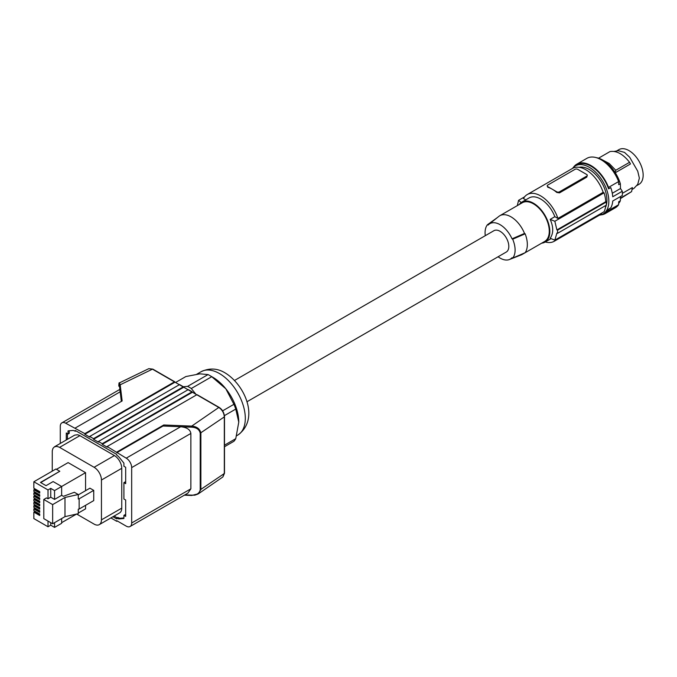 <?xml version="1.0" encoding="UTF-8"?>
<svg xmlns="http://www.w3.org/2000/svg" width="677" height="677" viewBox="0 0 677 677"><rect width="100%" height="100%" fill="white"/><g stroke="black" fill="none" stroke-linecap="round" stroke-linejoin="round"><path stroke-width="1.02" d="M606.321 205.131A25.049 14.462 -120 0 0 606.939 200.02A25.049 14.462 -120 0 0 597.342 176.426A25.049 14.462 -120 0 0 579.038 167.304M599.467 215.151A27.749 16.02 -120 0 0 603.097 213.949A27.749 16.02 -120 0 0 608.843 201.247A27.749 16.02 -120 0 0 596.733 173.32A27.749 16.02 -120 0 0 575.348 165.89A27.749 16.02 -120 0 0 572.488 168.429M605.45 207.475A25.049 14.462 -120 0 0 606.313 205.173M603.097 213.949L604.916 212.891A27.749 16.02 -120 0 0 608.581 209.142L610.764 207.881A27.749 16.02 -120 0 0 612.753 201.01L622.29 195.501A27.749 16.02 -120 0 0 622.383 193.427A27.749 16.02 -120 0 0 622.29 191.252L620.496 188.528L620.352 183.738L618.719 184.677L618.626 181.571A28.519 16.468 60 0 0 586.866 158.35L576.787 164.172A28.519 16.468 60 0 1 608.538 187.394L618.626 181.571M620.479 196.55L620.352 200.773L618.719 201.721L618.626 204.716L608.538 210.539L608.581 209.142M618.626 204.716A28.519 16.468 60 0 1 615.385 207.737L605.306 213.56A28.519 16.468 60 0 1 600.871 214.871M620.352 200.773A26.978 15.571 60 0 1 618.66 203.447M596.268 157.639A26.978 15.571 60 0 1 620.352 183.738M632.056 189.442L634.019 188.308L637.734 184.313L639.367 178.119L637.734 171.188L629.695 157.267L624.516 152.393L618.329 150.709L614.107 151.411M620.42 198.606L631.599 191.616L632.386 187.554L622.383 193.326M639.003 184.313L636.972 185.49L639.003 184.313A20.039 11.568 60 0 0 639.003 161.177A20.039 11.568 60 0 0 618.964 149.609L616.933 150.776L618.964 149.609M525.741 199.867L523.456 198.547A26.978 15.571 60 0 1 527.205 194.57L572.437 168.455A26.978 15.571 60 0 1 603.156 192.327L557.924 218.443L554.852 216.674A23.12 13.345 -120 0 0 529.135 197.912L521.908 202.084A23.12 13.345 -120 0 0 519.335 204.454M605.72 205.512A28.129 16.24 60 0 1 604.062 211.732L554.844 240.14L556.9 233.066A134.875 77.872 0 0 0 557.569 233.311L606.321 205.165A28.899 16.688 60 0 0 606.321 202.017L605.771 201.704A28.129 16.24 -120 0 0 604.062 192.852L603.156 192.327M545.307 241.968A26.978 15.571 -120 0 0 554.175 241.3L599.416 215.184A26.978 15.571 -120 0 0 602.056 212.883M554.175 241.3A26.978 15.571 -120 0 0 556.824 238.998M554.852 216.674L550.189 219.365C553.566 227.066 553.566 233.362 550.189 238.245A134.875 77.872 0 0 0 554.844 240.14M527.205 194.57A26.978 15.571 60 0 1 557.924 218.443M550.189 219.365A134.875 77.872 0 0 0 554.844 221.269L604.062 192.852M605.771 201.704L556.9 229.918A134.875 77.872 0 0 0 557.569 230.163L557.569 233.311M556.9 229.918L554.844 221.269M606.321 202.017L557.569 230.163M559.49 192.886L586.747 177.154L587.306 175.301A1.929 1.109 0 0 0 586.747 174.514L577.752 169.326A1.929 1.109 180 0 0 575.027 169.326L547.778 185.058A1.929 1.109 0 0 0 547.211 185.845A1.929 1.109 0 0 0 547.778 186.632L552.271 189.221A26.978 15.571 60 0 1 556.765 192.437L559.49 192.886L559.49 191.819A1.929 1.109 180 0 1 556.765 191.819L552.271 189.221A26.978 15.571 60 0 0 547.778 187.25L547.778 186.632M547.211 185.845L547.778 187.25M586.747 177.154L586.747 176.088L559.49 191.819M586.747 176.088A1.929 1.109 0 0 0 587.306 175.301M521.239 202.516A134.875 77.872 180 0 1 518.574 200.324L517.313 205.622M524.557 196.872L518.574 200.324M541.685 243.17A23.12 13.345 -120 0 0 545.027 242.129L551.095 238.626L545.036 242.129A23.12 13.345 -120 0 0 545.036 215.43A23.12 13.345 -120 0 0 521.908 202.084L529.135 197.912M523.592 253.376A22.349 12.905 60 0 1 522.162 254.442L544.646 241.461A22.349 12.905 -120 0 0 549.275 231.229A22.349 12.905 -120 0 0 539.518 208.736A22.349 12.905 -120 0 0 522.297 202.745L499.812 215.726A22.349 12.905 60 0 1 524.514 233.455L525.149 233.819A23.12 13.345 60 0 1 525.149 252.699L512.684 258.089L512.024 257.709A20.462 11.814 60 0 1 509.392 259.536A20.462 11.814 60 0 1 498.094 256.769M522.162 254.442A22.349 12.905 60 0 1 521.155 254.924L509.392 259.536M524.514 233.455L512.024 238.829L512.684 239.209A21.232 12.254 60 0 1 512.684 258.089M525.149 233.819L512.684 239.209M485.282 235.689A21.232 12.254 60 0 1 487.499 224.671L488.151 225.043A20.462 11.814 60 0 1 489.014 224.239A20.462 11.814 60 0 1 512.024 238.829M246.885 401.808L506.252 252.056A12.33 7.117 -120 0 0 508.148 242.171A12.33 7.117 -120 0 0 500.091 231.306A12.33 7.117 -120 0 0 493.922 230.696L234.547 380.449M489.014 224.239L498.89 216.361A22.349 12.905 60 0 1 499.812 215.726M487.499 224.671L497.214 217.689M224.502 446.735L233.92 441.294A40.848 23.585 -120 0 0 235.765 438.671L238.769 422.143L235.765 409.077A40.848 23.585 -120 0 0 233.92 404.313L225.822 388.784L211.732 376.708A40.848 23.585 -120 0 0 209.878 375.574A40.848 23.585 -120 0 0 208.034 374.576L187.597 386.372L183.374 386.753M208.034 374.576L199.935 373.839L185.845 376.556L175.555 382.497M187.597 386.372A40.848 23.585 60 0 1 191.295 388.505L211.732 376.708M195.907 394.251L191.295 388.505M224.502 445.17L235.765 438.671M224.442 415.619L235.765 409.077M222.623 410.837L233.92 404.313M212.883 377.301L209.878 375.574L212.883 377.301A36.609 21.139 60 0 1 225.822 388.784A36.609 21.139 60 0 1 238.769 422.143M191.896 391.932L183.729 387.219L93.528 439.288L98.427 442.115L98.427 441.489L188.079 389.732A0.77 0.449 120 0 1 188.46 389.69L192.276 391.898A0.77 0.449 120 0 0 191.896 391.932L102.244 443.689L98.427 441.489M102.244 443.689L102.244 444.324L192.437 392.245L196.795 394.767L107.144 446.524L126.227 458.168A7.709 4.451 60 0 1 131.676 467.604L131.676 522.991A7.709 4.451 60 0 1 130.077 526.511A7.709 4.451 60 0 1 126.227 526.131L116.782 520.681L116.782 521.315L117.333 520.994M183.729 387.219A0.77 0.449 120 0 0 183.179 386.905L93.528 438.662L89.719 436.462L179.371 384.705L152.452 369.16L120.184 384.798L119.44 382.886L148.779 368.669L152.452 369.16M102.244 444.324L107.144 447.15L107.144 446.524M112.949 516.737L116.689 518.895L116.689 518.108L117.857 517.44L116.689 518.108M66.278 439.991L66.278 433.001L68.047 434.016L68.047 430.877L72.447 430.479A7.709 4.451 60 0 1 75.172 431.207L75.265 430.479L116.689 454.394L116.782 455.232A7.709 4.451 -120 0 1 119.507 457.652L123.908 463.127L123.908 466.267L125.685 467.291L125.685 483.657L123.908 482.633L123.908 498.991L125.685 500.015L125.685 516.382L123.908 515.358L123.908 518.506L119.507 518.895A7.709 4.451 60 0 1 116.782 518.167M110.91 517.922L116.782 521.315M93.528 438.662L93.528 439.288M89.719 436.462L89.719 437.088L84.811 434.262L84.811 433.627L65.728 423.243A7.709 4.451 -120 0 0 61.878 422.863A7.709 4.451 -120 0 0 60.278 426.392L60.278 443.452M99.299 524.624A10.409 6.008 60 0 0 101.448 519.86L101.448 480.027A10.409 6.008 60 0 0 94.095 467.282L59.237 447.167L56.783 446.38L54.397 446.845L74.698 435.125L77.627 434.744L79.581 435.463L114.396 455.562A10.409 6.008 60 0 1 121.75 468.306L121.75 508.139A10.409 6.008 60 0 1 119.601 512.904L99.299 524.624A10.409 6.008 60 0 1 94.095 524.108L76.67 514.046M114.117 516.06L117.172 517.829M123.908 517.93L120.675 518.218A7.709 4.451 60 0 1 117.95 517.49M125.685 515.028L125.076 514.681L123.908 515.358M123.908 482.633L125.076 481.956L125.685 482.303M68.047 434.016L69.215 433.348L69.215 430.767M67.446 439.314L67.446 433.669M52.239 471.15L52.273 450.797L52.941 448.386L54.397 446.845M79.15 498.797L79.15 509.028L93.739 500.599L93.739 490.376L79.15 498.797L78.27 498.991L78.27 494.523L64.984 497.477L64.984 516.636L52.654 523.761L43.793 518.641L43.793 499.482L46.518 497.908L48.016 498.771L48.016 489.945L33.85 481.77L55.92 469.026L59.804 471.268L40.459 482.439L46.044 485.663L53.128 481.567L61.641 486.484L85.564 472.673L68.123 462.611L56.47 469.339M78.27 494.904L89.923 488.176L93.739 490.376M78.27 513.073L85.564 508.859L85.564 505.321M85.564 490.69L85.564 472.673M75.265 431.266L75.951 430.877M61.878 422.863L119.677 389.495L120.184 391.805L119.414 385.458L120.184 384.798L122.139 400.945L75.172 428.067M84.811 434.262L175.005 382.183L174.463 381.87L84.811 433.627M183.569 386.863L179.752 384.663A0.77 0.449 120 0 0 179.371 384.705L183.179 386.905M121.344 401.41L120.184 391.805L65.728 423.243M224.273 472.927L222.885 476.947L224.502 473.248L224.502 416.609C224.028 412.462 222.259 409.407 219.196 407.436L197.185 394.725M197.345 395.08L218.806 407.469C222.149 409.737 223.994 412.877 224.324 416.897L224.324 473.528L200.223 489.826C199.36 493.465 196.508 495.242 191.676 495.141L194.714 495.192L197.98 494.058L200.874 489.666L200.874 433.026C199.943 428.88 196.897 426.569 191.726 426.104L191.676 427.179C196.508 427.466 199.36 429.472 200.223 433.187L224.324 416.897L224.273 416.296M116.782 452.718L163.03 426.019L163.749 424.978L116.782 452.092M163.03 426.019L191.676 427.179M130.077 526.511L187.876 493.144L190.863 488.819L190.863 433.441C190.245 429.599 186.852 427.365 180.674 426.73L126.227 458.168M59.804 471.268L40.73 482.591M61.641 522.669L76.543 514.071M34.942 511.49L33.85 512.117L33.85 518.582L48.016 526.765L50.741 525.191L54.558 527.391L61.641 523.304L61.641 518.565M78.27 494.523L74.368 492.272L63.393 496.326L61.641 495.31L61.641 486.484L54.558 490.58L50.741 488.371L48.016 489.945M52.654 523.761L52.654 504.593L43.793 499.482M52.654 504.593L64.984 497.477M61.641 495.31L54.558 499.406L50.741 497.197L48.016 498.771M79.15 509.028L78.27 509.222L78.27 513.691L64.984 516.636M54.558 527.391L54.558 522.652M50.741 525.191L50.741 522.652M48.016 526.765L48.016 521.087M33.85 512.117L39.723 515.51L39.723 513.995L33.85 510.61L33.85 508.918L39.723 512.311L39.723 510.805L33.85 507.411L33.85 505.727L39.723 509.112L39.723 507.606L33.85 504.213L33.85 502.529L39.723 505.914L39.723 504.407L33.85 501.022L33.85 499.33L39.723 502.715L39.723 501.208L33.85 497.823L33.85 496.131L39.723 499.524L39.723 498.018L33.85 494.625L33.85 492.932L39.723 496.326L39.723 494.819L33.85 491.426L33.85 489.742L39.723 493.127L39.723 491.62L33.85 488.235L33.85 481.77M50.741 497.197L50.741 488.371M54.558 499.406L54.558 490.58M39.723 492.501L34.942 489.742L34.942 488.862M34.942 489.107L33.85 489.742M39.723 495.699L34.942 492.932L34.942 492.061M34.942 492.306L33.85 492.932M39.723 498.89L34.942 496.131L34.942 495.251M34.942 495.505L33.85 496.131M39.723 502.089L34.942 499.33L34.942 498.45M34.942 498.704L33.85 499.33M39.723 505.287L34.942 502.529L34.942 501.649M34.942 501.894L33.85 502.529M39.723 508.486L34.942 505.727L34.942 504.847M34.942 505.093L33.85 505.727M39.723 511.677L34.942 508.918L34.942 508.046M34.942 508.292L33.85 508.918M39.723 514.875L34.942 512.117L34.942 511.237M622.29 191.252L612.753 196.762A27.749 16.02 -120 0 0 610.764 187.58L608.581 188.841A27.749 16.02 -120 0 0 577.168 164.833L575.348 165.89M614.944 172.931L615.774 170.265L629.568 162.302L630.465 163.969L615.291 172.728M608.538 210.539A28.519 16.468 60 0 1 605.306 213.56M631.599 191.616L620.428 198.124M615.774 170.265L609.215 163.504L602.31 159.823M629.568 162.302C623.035 154.026 616.493 150.463 609.952 151.597L598.544 158.19M573.436 167.346A28.519 16.468 60 0 1 576.787 164.172M608.581 188.841L608.538 187.394M620.496 188.528L612.287 193.267M556.765 192.437L556.765 191.819M196.762 374.229L201.111 371.715A36.609 21.139 60 0 1 219.416 373.526A36.609 21.139 60 0 1 243.339 405.785A36.609 21.139 60 0 1 237.72 435.125L236.637 435.751M59.601 447.362L79.894 435.641M101.448 519.86L121.75 508.139M101.448 480.027L121.75 468.306M94.095 467.282L114.396 455.562M120.675 518.218L119.507 518.895M119.44 382.886C119.067 382.285 118.864 383.368 118.813 386.152L118.813 386.186C118.873 383.004 119.076 382.767 119.414 385.458M163.749 424.978L191.726 426.104L218.806 407.469M184.897 494.87L191.676 495.141M200.223 433.187L200.223 489.826M131.676 467.604L190.863 433.441M131.676 522.991L190.863 488.819M201.111 371.715C209.438 367.789 217.469 368.203 225.204 372.959C244.989 384.908 260.044 419.41 237.72 435.125M174.844 381.828L152.841 369.126L148.779 368.669M222.885 476.947L198.496 493.736L191.693 495.471L184.364 495.175"/></g></svg>
